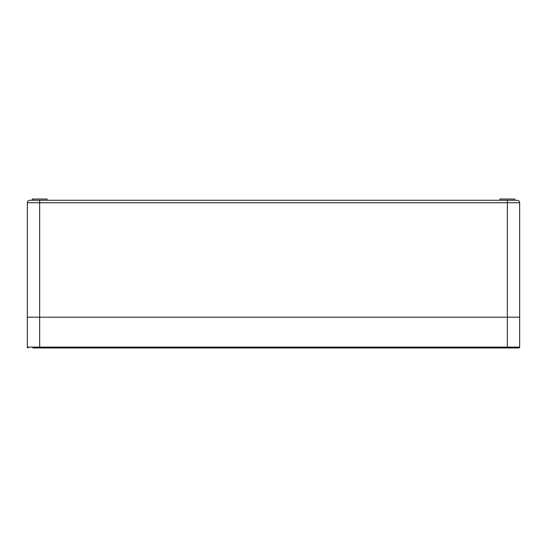<?xml version="1.0" encoding="UTF-8"?>
<svg xmlns="http://www.w3.org/2000/svg" width="547" height="547" viewBox="0 0 547 547"><rect width="100%" height="100%" fill="white"/><g stroke="black" fill="none" stroke-linecap="round" stroke-linejoin="round"><path stroke-width="0.82" d="M519.65 347.099A0.862 0.862 0 0 1 518.788 347.96A0.862 0.862 0 0 0 519.65 347.099A0.862 0.862 0 0 1 518.788 347.96L39.657 347.96L39.657 317.192L27.35 317.192L519.65 317.192L39.657 317.192L39.657 202.732L519.65 202.732L519.65 347.099L27.35 347.099L27.35 202.732L39.657 202.732L39.657 200.27L517.188 200.27L514.727 200.27L514.727 199.04L499.958 199.04L499.958 200.27M39.657 200.27L29.811 200.27L39.657 200.27L29.811 200.27L32.273 200.27L32.273 199.04L47.042 199.04L47.042 200.27M507.342 347.96L514.235 347.96L507.342 347.96L507.342 200.27L514.727 200.27M29.811 200.27A2.462 2.462 0 0 0 27.35 202.732A2.462 2.462 0 0 1 29.811 200.27A2.462 2.462 0 0 0 27.35 202.732M507.342 200.27L517.188 200.27A2.462 2.462 0 0 1 519.65 202.732A2.462 2.462 0 0 0 517.188 200.27A2.462 2.462 0 0 1 519.65 202.732M39.657 347.96L32.765 347.96M28.212 347.96A0.862 0.862 0 0 1 27.35 347.099A0.862 0.862 0 0 0 28.212 347.96"/></g></svg>
